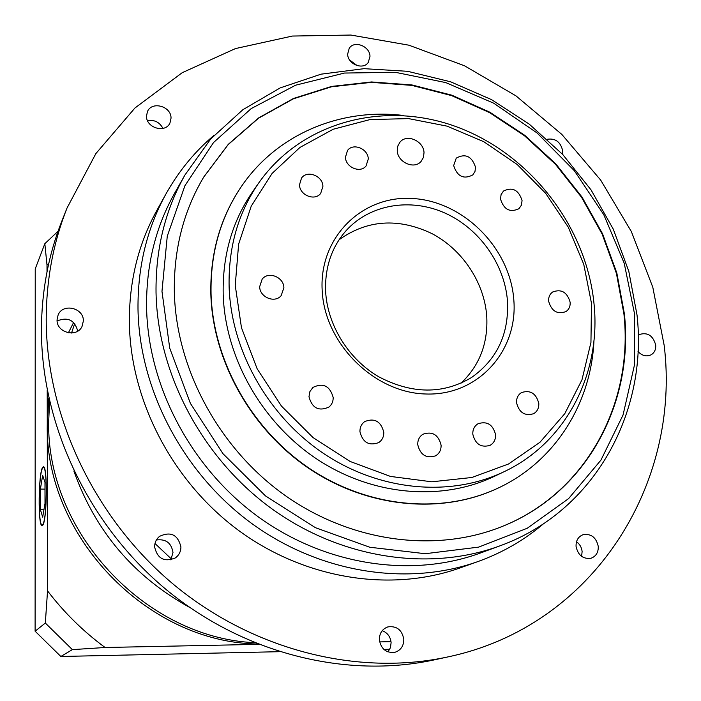 <?xml version="1.0" encoding="UTF-8"?>
<svg xmlns="http://www.w3.org/2000/svg" width="701" height="701" viewBox="0 0 701 701"><rect width="100%" height="100%" fill="white"/><g stroke="black" fill="none" stroke-linecap="round" stroke-linejoin="round"><path stroke-width="1.05" d="M74.718 323.564L71.511 333.028L74.718 323.564M73.64 322.442L68.383 332.826M49.596 401.428L48.702 421.178C46.1 531.568 145.133 637.822 254.367 642.659C145.133 637.822 46.1 531.568 48.702 421.178L49.596 401.428M73.868 471.002C95.205 531.121 133.803 576.59 189.656 607.417C133.803 576.59 95.205 531.121 73.868 471.002M42.7 524.506C46.897 520.72 47.572 466.708 43.453 467.541L42.656 468.084C38.529 473.166 37.942 525.382 42.051 524.874L42.7 524.506M42.647 467.365C38.424 472.597 37.828 526.127 42.034 525.61L42.7 525.233C47.002 521.369 47.703 465.946 43.471 466.813L42.647 467.365M48.816 397.949L47.265 423.676C44.478 535.66 147.096 642.572 257.67 644M389.782 649.266L383.868 649.398M279.252 651.693L60.847 656.486L35.111 631.207L35.234 268.86L44.838 243.685L58.034 231.286M391.009 641.66L379.627 641.888M258.59 644.359L105.089 647.496L72.369 649.625L45.328 623.049L47.545 590.873L47.212 390.115M60.847 656.486L72.369 649.625M35.111 631.207L45.328 623.049M47.02 271.76L47.011 265.162L44.838 243.685M47.545 590.873C64.08 612.534 83.261 631.408 105.089 647.496M48.895 262.91L47.011 265.162M42.691 517.119L45.013 503.423L44.987 482.323L42.656 475.357L40.395 489.088L40.413 509.75L42.691 517.119M43.935 509.767L40.413 509.75M44.995 489.132L40.395 489.088M397.257 150.592C397.423 162.211 414.133 169.8 421.056 161.467L423.413 157.488L424.017 152.713C423.79 140.971 406.782 133.462 399.973 142.163L397.809 146.018L397.257 150.592M548.629 301.167C551.485 311.191 557.277 314.661 565.996 311.568C569.01 309.43 570.395 306.328 570.15 302.254C567.197 292.124 561.343 288.716 552.59 292.028C549.724 294.166 548.401 297.215 548.629 301.167M516.558 402.733C519.108 412.617 524.786 416.28 533.592 413.721C537.273 411.513 538.999 408.061 538.789 403.373C536.134 393.366 530.368 389.765 521.5 392.569C518.004 394.794 516.357 398.177 516.558 402.733M472.807 434.191C475.304 444.197 481.061 447.921 490.078 445.345C493.925 443.085 495.756 439.527 495.581 434.69C492.961 424.534 487.116 420.889 478.029 423.737C474.384 426.024 472.64 429.503 472.807 434.191M417.752 444.688C420.302 454.993 426.252 458.708 435.593 455.834C439.404 453.494 441.236 449.928 441.087 445.144C438.405 434.673 432.351 431.036 422.931 434.226C419.347 436.592 417.63 440.07 417.752 444.688M359.946 431.693C362.697 442.48 368.954 446.116 378.715 442.594C382.211 440.175 383.903 436.714 383.78 432.219C380.88 421.257 374.509 417.717 364.669 421.608C361.418 424.026 359.841 427.391 359.946 431.693M308.983 396.748C312.094 408.122 318.727 411.575 328.883 407.097C331.845 404.67 333.273 401.454 333.177 397.441C329.899 385.883 323.152 382.544 312.935 387.416L309.903 391.552L308.983 396.748M259.677 286.63C259.572 297.198 274.757 303.559 281.136 295.664L283.879 287.848C283.949 277.132 268.395 270.875 262.156 279.156L259.677 286.63M299.502 184.749C299.467 195.158 314.88 201.406 320.69 193.388L322.898 186.413C322.898 175.898 307.204 169.73 301.526 178.063L299.502 184.749M345.453 157.208C345.497 167.285 360.296 173.568 366.036 165.988L368.288 158.978C368.209 148.805 353.164 142.592 347.538 150.452L345.453 157.208M453.67 165.567C457.236 176.503 463.606 179.622 472.781 174.935L474.98 171.491L475.532 167.259C471.861 156.235 465.438 153.186 456.263 158.102L453.67 165.567M500.505 199.023C503.817 209.581 509.951 212.824 518.915 208.732L521.439 205.139L522.061 200.556C518.652 189.91 512.457 186.738 503.484 191.04L501.092 194.571L500.505 199.023M252.474 191.96C232.189 221.446 222.427 255.558 223.181 294.297C225.135 357.554 261.78 422.484 317.027 459.19C372.38 495.791 441.507 501.565 494.003 476.514L503.844 471.826C450.708 497.184 380.643 491.27 324.467 454.064C268.395 416.771 231.155 350.842 229.113 286.7C228.307 247.418 238.165 212.859 258.695 183.014L252.474 191.96M460.934 383.272C479.694 365.44 488.282 342.92 486.704 315.73C484.119 282.091 462.266 249.477 431.772 233.521C398.203 217.652 367.306 219.728 339.1 239.742M240.504 187.833L240.382 188.008C219.956 218.747 210.107 254.086 210.835 294.008C212.754 360.717 251.028 429.354 309.08 468.566C367.236 507.664 440.105 514.587 495.94 489.088L496.133 488.991M403.417 115.472C340.204 107.752 276.028 134.434 240.618 187.649C220.184 218.405 210.335 253.762 211.054 293.71C212.981 360.454 251.282 429.126 309.369 468.364C367.552 507.498 440.473 514.42 496.334 488.904C554.596 462.616 591.346 403.627 594.001 340.003M174.33 291.931C176.074 368.779 218.878 448.403 284.948 495.362C351.157 542.18 434.988 553.098 500.882 526.986C586.15 493.872 634.186 403.539 624.372 313.733L616.845 273.04L602.545 233.757L581.996 197.034L555.832 163.911L524.812 135.346L489.841 112.195L451.882 95.205L412.057 84.97L371.53 81.956L331.564 86.433L293.491 98.473L258.634 117.917L228.316 144.318L203.781 176.976C183.566 210.94 173.743 249.258 174.33 291.931M500.68 527.064C585.791 493.907 633.722 403.688 623.934 314.004L616.416 273.337L602.141 234.099L581.611 197.402L555.481 164.297L524.497 135.749L489.561 112.616L451.646 95.625L411.846 85.382L371.364 82.35L331.433 86.801L293.377 98.815L258.538 118.206L228.219 144.555L203.676 177.16M184.915 175.048L174.864 192.784C155.587 226.975 146.159 265.162 146.57 307.327C147.999 386.269 191.11 468.058 258.415 516.952C325.86 565.707 411.899 578.255 480.588 552.958L499.725 545.921C429.363 571.841 340.931 558.828 271.462 508.514C202.142 458.06 157.629 373.756 156.034 292.615C155.534 249.267 165.164 210.072 184.915 175.048L210.694 138.991L242.914 109.671L280.198 87.897L321.058 74.166L364.029 68.672L407.658 71.309L450.577 81.789L491.489 99.612L529.229 124.112L562.728 154.492L591.013 189.84L613.27 229.139L628.788 271.252L637.016 314.959C648.074 412.661 594.466 511.783 499.725 545.921M543.757 523.559C524.462 540.033 502.494 552.712 477.863 561.589C407.5 586.667 319.866 573.243 251.344 523.209C182.97 473.017 139.341 389.581 138.001 309.141C137.633 266.906 146.93 228.552 165.9 194.063C178.667 171.202 194.738 151.591 214.129 135.232M146.5 116.147C146.115 127.976 165.418 133.558 169.966 122.999L171.035 118.162C171.377 106.219 151.74 100.76 147.42 111.661L146.5 116.147M57.044 319.875C56.439 332.642 76.698 338.031 81.991 326.578L83.358 320.979C83.927 307.976 63.046 302.832 58.139 314.854L57.044 319.875M154.614 546.885C157.383 558.697 164.279 562.386 175.294 557.961C179.018 555.236 180.893 551.538 180.919 546.859C177.861 534.697 170.746 531.183 159.574 536.335C156.297 539.043 154.641 542.556 154.614 546.885M156.393 539.998C165.848 538.754 171.386 542.907 172.989 552.458L170.851 559.889M379.346 639.776C381.02 648.986 386.172 653.174 394.794 652.342C400.762 650.379 403.758 646.024 403.802 639.286C401.997 629.848 396.687 625.721 387.872 626.904C382.229 628.999 379.39 633.283 379.346 639.776M382.229 630.672C387.504 632.74 390.466 636.736 391.105 642.659L390.439 647.663L387.995 651.93M576.064 546.421C578.036 555.358 583.048 559.293 591.109 558.215C596.078 556.287 598.461 552.344 598.26 546.394C596.192 537.317 591.092 533.435 582.934 534.74C578.167 536.729 575.88 540.62 576.064 546.421M576.52 541.707C579.78 544.125 581.646 547.411 582.119 551.556L581.611 556.392M638.015 351.534C642.063 355.766 646.392 356.879 651.001 354.864C654.427 352.813 655.996 349.545 655.698 345.058C653.034 335.551 647.593 332.037 639.356 334.508L638.234 335.271M562.263 154.001L562.57 150.347C560.406 141.786 555.306 138.088 547.279 139.262M347.643 54.143C347.687 64.229 363.127 70.38 368.279 62.407L369.988 56.334C369.909 46.178 354.268 40.088 349.229 48.299L347.643 54.143M664.18 345.409L652.797 287.226L631.356 231.567L600.687 180.104L561.834 134.408L515.971 95.871L464.483 65.763L408.885 45.188L350.903 35.05L292.413 36.049L235.457 48.579L182.225 72.694L134.942 108.007L95.853 153.615L67.007 208.092C53.25 242.809 46.319 279.918 46.205 319.419C46.354 416.674 94.591 518.67 173.936 584.748C253.517 650.598 358.307 676.412 447.965 656.898C594.343 626.054 681.065 483.155 664.18 345.409M67.007 208.092L61.872 221.034C48.378 255.103 41.569 291.458 41.42 330.127C41.508 425.341 88.58 524.979 166.111 589.506C243.869 653.805 346.399 678.989 434.348 659.86L447.965 656.898M165.9 194.063L156.691 210.721C138.167 244.404 129.054 281.802 129.361 322.916C130.552 401.235 172.849 482.253 239.295 530.955C305.89 579.49 391.202 592.459 459.935 567.968L477.863 561.589M147.543 120.695C154.457 119.573 159.591 122.149 162.939 128.414M57.096 320.953C67.813 316.686 74.7 320.068 77.758 331.1M638.076 350.036L638.909 352.489M349.641 60.023L357.238 65.64M154.982 543.512L171.403 558.977L154.982 543.512M591.486 303.323L583.758 264.321L568.248 227.133L545.702 193.362L517.145 164.463L483.786 141.707L447.063 126.145L408.552 118.6L369.988 119.582L333.185 129.256L299.967 147.42L272.111 173.419L251.221 206.173L238.62 244.141L235.238 285.395L241.468 327.726L257.127 368.744L281.443 406.081L313.049 437.582L350.106 461.46L390.466 476.426L431.816 481.806L471.861 477.495L508.514 464.001L539.954 442.278L564.778 413.678L581.97 379.811L590.943 342.421L591.486 303.323M322.136 289.767C319.358 236.298 363.32 194.484 413.678 198.567C464.009 201.879 509.925 248.285 513.78 299.415C518.372 350.553 478.397 395.776 426.19 394.006C374.036 393.033 324.134 343.21 322.136 289.767M507.436 300.615C504.501 263.786 479.055 228.281 444.776 212.973C410.506 197.682 370.251 204.245 346.478 230.243C331.853 246.647 324.896 266.879 325.606 290.941C327.174 324.686 348.266 358.991 378.663 376.735C412.004 394.207 442.953 394.47 471.501 377.532C497.202 359.341 509.18 333.702 507.436 300.615M634.615 314.232L624.214 263.225L603.798 214.734L574.347 170.729L537.132 133.015L493.679 103.178L445.731 82.587L395.268 72.291L344.454 73.053L295.62 85.198L251.177 108.602L213.525 142.548L184.915 185.73L167.267 236.176L161.975 291.327L169.73 348.169L190.4 403.382L222.944 453.652L265.495 495.914L315.45 527.695L369.777 547.244L425.235 553.711L478.66 547.113L527.231 528.265L568.581 498.63L600.915 460.136L623.049 415.01L634.326 365.589L634.615 314.232M44.172 467.558L43.453 467.541M42.936 524.874L42.2 524.874M258.695 183.014C302.517 120.441 386.768 99.892 459.032 127.74C531.454 155.526 586.711 227.483 594.054 304.129C601.195 373.318 566.417 442.48 503.844 471.826"/></g></svg>
